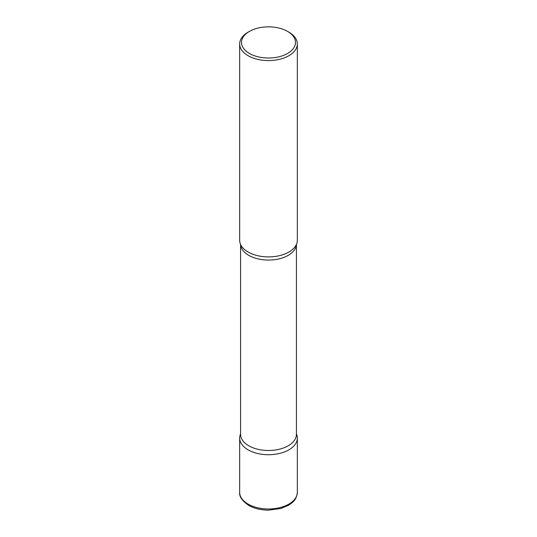 <?xml version="1.0" encoding="UTF-8"?>
<svg xmlns="http://www.w3.org/2000/svg" width="537" height="537" viewBox="0 0 537 537"><rect width="100%" height="100%" fill="white"/><g stroke="black" fill="none" stroke-linecap="round" stroke-linejoin="round"><path stroke-width="0.81" d="M248.107 449.845A28.844 16.654 0 0 0 279.535 453.456A28.844 16.654 0 0 0 297.344 438.071A28.844 16.654 0 0 0 296.417 433.889A28.844 16.654 180 0 1 288.893 449.845A28.844 16.654 180 0 1 254.182 452.523A28.844 16.654 180 0 1 240.583 433.889A28.844 16.654 0 0 0 239.656 438.071A28.844 16.654 0 0 0 248.107 449.845M249.41 31.415L248.107 32.166A28.844 16.654 0 0 0 239.656 43.94L239.656 240.254A28.844 16.654 0 0 0 248.107 252.028A28.844 16.654 0 0 0 279.535 255.639A28.844 16.654 0 0 0 297.344 240.254L297.344 43.94A28.844 16.654 0 0 0 288.893 32.166L287.59 31.415A26.998 15.586 0 0 0 249.41 31.415A26.998 15.586 0 0 0 249.41 53.458A26.998 15.586 0 0 0 287.59 53.458A26.998 15.586 0 0 0 287.59 31.415L288.893 32.166M239.656 43.94A28.844 16.654 0 0 0 248.107 55.72A28.844 16.654 0 0 0 279.535 59.325A28.844 16.654 0 0 0 297.344 43.94M296.001 245.268A28.844 16.654 180 0 1 288.893 252.028A28.844 16.654 180 0 1 240.999 245.268M297.344 492.328C296.538 500.028 292.846 502.337 288.416 505.317L280.831 508.479L268.607 510.15C260.962 510.116 254.316 508.526 248.678 505.371C242.16 500.887 239.153 496.537 239.656 492.328A28.844 16.654 0 0 0 248.107 504.102A28.844 16.654 0 0 0 279.535 507.713A28.844 16.654 0 0 0 297.344 492.328L297.344 438.071M296.404 244.463A27.917 16.117 180 0 1 288.241 255.343A27.917 16.117 180 0 1 258.23 258.935A27.917 16.117 180 0 1 240.596 244.463M296.417 244.429L296.417 434.379A27.917 16.117 180 0 1 288.241 445.777A27.917 16.117 180 0 1 257.814 449.268A27.917 16.117 180 0 1 240.583 434.379L240.583 244.429M239.656 492.328L239.656 438.071"/></g></svg>

